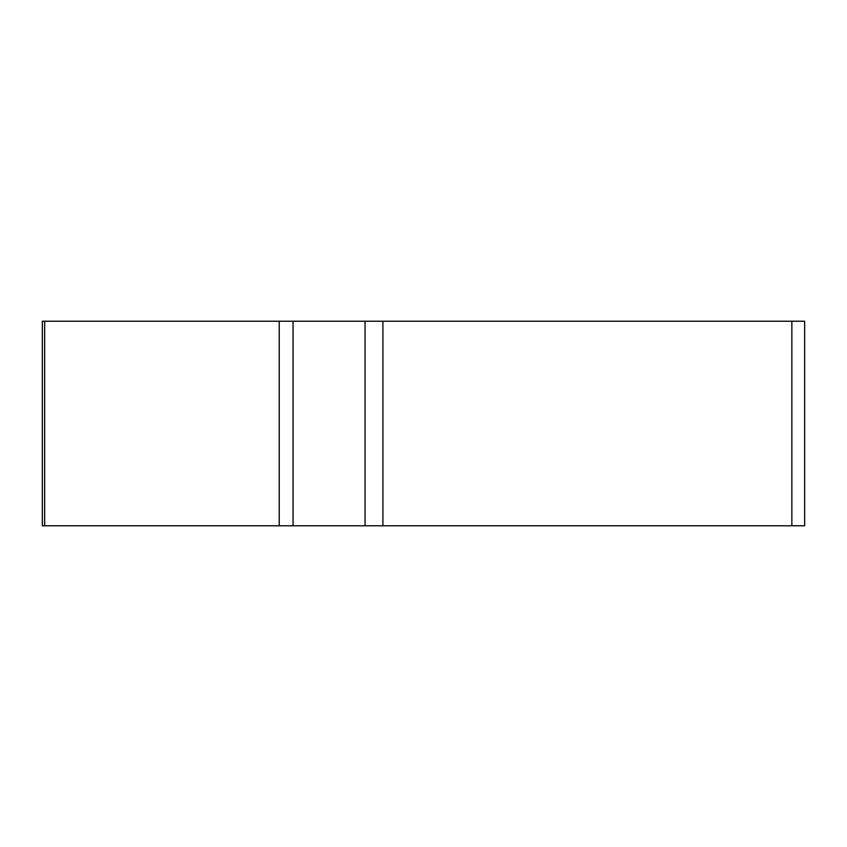<?xml version="1.0" encoding="UTF-8"?>
<svg xmlns="http://www.w3.org/2000/svg" width="847" height="847" viewBox="0 0 847 847"><rect width="100%" height="100%" fill="white"/><g stroke="black" fill="none" stroke-linecap="round" stroke-linejoin="round"><path stroke-width="1.27" d="M365.057 321.225L804.65 321.225L804.65 525.775L42.35 525.775L42.35 321.225L365.057 321.225L365.057 525.775M44.658 321.225L44.658 525.775L803.634 525.775L791.86 525.775L791.86 321.225M293.041 321.225L293.041 525.775L279.235 525.775L279.235 321.225M382.908 321.225L382.908 525.775"/></g></svg>
